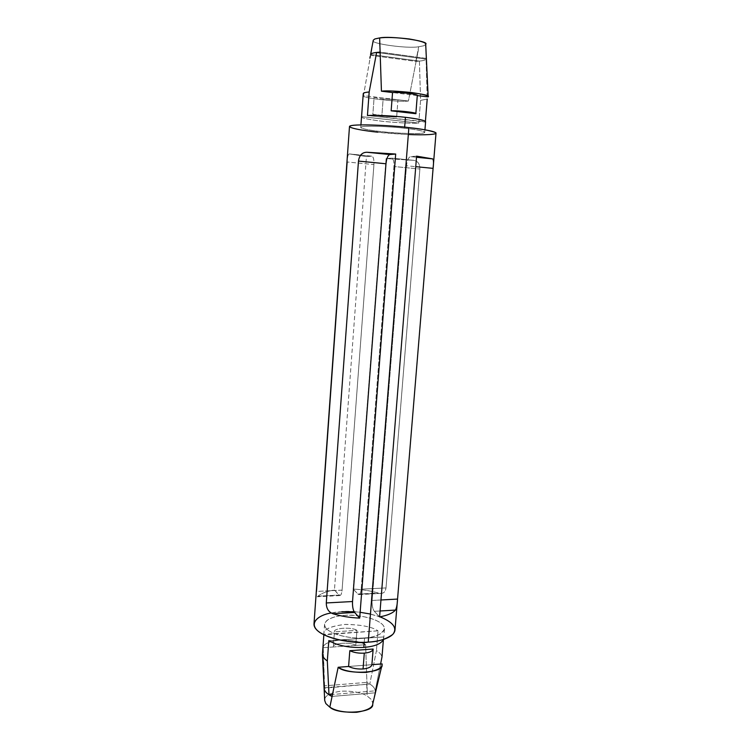 <?xml version="1.0" encoding="UTF-8"?>
<svg xmlns="http://www.w3.org/2000/svg" width="750" height="750" viewBox="0 0 750 750"><rect width="100%" height="100%" fill="white"/><g stroke="black" fill="none" stroke-linecap="round" stroke-linejoin="round"><path stroke-width="0.56" stroke-dasharray="3.75 2.81" d="M396.637 117.084L381.825 116.288L383.128 99.019L397.978 99.769L396.637 117.084L397.978 99.769L408.394 101.025C398.503 102.375 358.969 97.669 363.478 95.625L372.684 43.472L370.884 55.331L370.556 54.647L370.884 55.331L415.847 61.378L418.688 46.734L423.675 45.816L425.691 44.447L423.675 45.816L418.688 46.734C408.197 48.947 369.019 43.537 373.247 40.378L363.478 95.625L397.978 99.769L383.128 99.019C377.719 98.334 374.728 97.631 374.147 96.909L363.478 95.625C358.969 97.669 398.503 102.375 408.394 101.025L418.378 49.819L408.394 101.025L374.147 96.909L372.853 114.375L396.637 117.084L372.853 114.375L374.147 96.909C374.728 97.631 377.719 98.334 383.128 99.019L381.825 116.288C376.425 115.641 373.434 115.003 372.853 114.375C373.434 115.003 376.425 115.641 381.825 116.288L396.637 117.084M374.972 692.831L382.116 663.9L374.972 692.831C376.012 688.95 373.238 685.462 366.647 682.378C372.778 685.209 375.609 688.462 375.169 692.147L374.972 692.831L331.875 696.431L374.972 692.831M324.628 696.919L323.25 647.681C323.222 644.062 328.678 641.531 339.637 640.078C351.609 639.984 360.281 641.541 365.625 644.728L367.284 693.234L365.625 644.728L323.25 647.681L324.581 685.856L324.084 687.938L324.581 685.856L366.647 682.378L367.116 695.981C361.641 692.512 352.997 690.891 341.184 691.134C330.347 692.812 324.862 695.662 324.722 699.684C324.862 695.662 330.347 692.812 341.184 691.134C352.997 690.891 361.641 692.512 367.116 695.981L371.344 699.487L372.787 703.116L371.344 699.487L367.116 695.981L366.647 682.378L324.581 685.856L324.694 700.462M378.028 630.825L323.888 634.35C322.959 629.719 329.775 626.428 344.316 624.469C360.422 624.525 371.653 626.644 378.028 630.825C371.962 626.812 361.144 624.675 345.572 624.403C331.031 625.988 323.794 629.072 323.878 633.675L323.85 634.819L378.028 630.825L376.444 650.55L378.028 630.825M328.819 640.631L383.625 636.938L383.719 638.278L383.625 636.938L383.409 639.591L383.625 636.938L328.819 640.631M425.803 47.447L426.188 58.8C425.944 60.159 422.494 61.022 415.847 61.378C423.3 60.956 426.694 59.953 426.038 58.369L380.184 52.125L379.453 40.95L379.894 52.144L426.038 58.369L425.803 47.447L428.1 96.497L425.709 44.231M373.266 40.209L373.247 40.378C369.019 43.537 408.197 48.947 418.688 46.734L415.847 61.378L370.884 55.331L372.684 43.472M419.419 61.116L370.584 54.516L419.419 61.116L420.572 100.397L427.219 99.037L420.572 100.397L418.753 123.094C411.553 123.525 399.403 122.925 382.322 121.294C367.069 119.306 360.159 117.75 361.584 116.634L418.753 123.094L420.572 100.397L419.419 61.116C423.319 60.703 425.541 60.047 426.084 59.156C425.541 60.047 423.319 60.703 419.419 61.116M379.922 52.884L426.084 59.156L379.922 52.884M425.353 122.081L425.409 121.369L425.353 122.081L367.453 115.5L425.597 121.744M349.491 126.506C349.997 128.681 367.622 131.119 377.747 132.188C390.009 133.894 434.897 136.481 436.003 133.162M394.988 630.075C395.372 616.228 353.569 609.45 341.766 611.691C332.147 612.103 315.225 615.225 313.997 623.841M316.481 591.431C316.012 596.166 316.537 597.741 318.047 596.166C321.319 593.306 326.775 591.262 334.444 590.025L366.431 156.628L349.734 153.975C348.272 153.684 347.4 156.347 347.137 161.981L316.481 591.431L342.075 590.147C341.794 593.428 341.062 595.228 339.881 595.566L334.444 590.025C326.775 591.262 321.319 593.306 318.047 596.166L338.981 595.078L318.047 596.166L317.072 596.756C316.35 596.766 316.153 594.984 316.481 591.431L342.075 590.147L373.931 164.578L342.075 590.147C341.559 594.619 340.528 596.259 338.981 595.078L334.444 590.025L366.431 156.628L371.887 156.169C373.472 156.891 374.147 159.694 373.931 164.578L347.137 161.981L373.931 164.578C374.128 159.375 373.378 156.572 371.672 156.169L349.734 153.975L371.672 156.169L366.431 156.628L349.734 153.975M386.016 587.934L419.878 169.022C419.841 163.519 417.506 160.603 412.884 160.275L386.1 158.578L353.222 589.087C362.259 589.491 370.631 590.803 378.328 593.034C382.603 594.281 385.172 592.584 386.016 587.934C385.566 591.413 383.925 593.241 381.084 593.419L357.966 594.084L358.912 594.572C360.141 594.234 360.9 592.444 361.191 589.181L386.016 587.934L361.191 589.181L393.928 166.509C394.153 161.672 393.441 158.878 391.781 158.156L386.1 158.578L412.884 160.275L391.566 158.147L413.531 160.322C417.778 160.931 419.897 163.828 419.878 169.022L393.928 166.509L419.878 169.022L386.016 587.934M404.644 127.162L404.559 128.241C412.303 129.066 424.556 130.856 424.734 132.366C423.984 134.822 390.675 132.9 381.544 131.625C374.006 130.838 361.088 129.037 360.741 127.444C361.172 124.987 395.091 126.891 404.559 128.241L404.644 127.162M361.519 116.812C360.984 118.003 368.363 119.541 383.644 121.444C400.191 122.962 411.891 123.516 418.753 123.094L361.584 116.634M408.337 134.503L377.747 132.188M404.559 128.241C395.738 127.153 371.353 125.438 362.578 126.675C355.706 128.1 372.45 130.734 381.544 131.625C390.009 132.637 412.5 134.269 422.269 133.219C430.519 131.972 414.366 129.216 404.559 128.241M331.181 612.984L341.766 611.691M354.113 611.737L360.141 612.291M370.453 614.044L379.988 616.828M364.584 637.903C373.828 637.725 389.541 632.794 382.584 624.6C374.156 616.584 353.081 614.578 345 615.413C336.394 615.544 320.222 619.791 325.95 628.162C333.459 636.525 356.175 638.934 364.584 637.903C355.491 639.741 324.066 634.472 324.562 624.384C325.444 618.066 337.856 615.731 345 615.413C353.794 613.725 384.788 618.778 384.469 628.997C381.112 634.781 374.484 637.753 364.584 637.903L364.237 642.291L364.584 637.903M322.781 661.594L324.103 687.825L369.788 684.019C373.181 686.128 375 688.397 375.234 690.834L380.587 664.022L375.234 690.834L332.288 694.519L375.234 690.834C375 688.397 373.181 686.128 369.788 684.019L376.444 650.55C379.631 652.547 381.488 654.666 382.003 656.925C381.488 654.666 379.631 652.547 376.444 650.55L369.788 684.019L324.094 688.237M380.963 599.981L372.113 600.459C371.916 605.391 372.647 609.009 374.316 611.316L380.081 610.988L374.316 611.316L379.603 616.903L374.316 611.316C372.647 609.009 371.916 605.391 372.113 600.459L380.963 599.981M416.597 156.15L410.456 156.647L416.503 157.256L410.456 156.647C408.441 157.387 407.119 160.425 406.491 165.769L415.753 166.669L406.491 165.769L372.113 600.459L406.491 165.769C407.119 160.425 408.441 157.387 410.456 156.647L416.597 156.15M353.222 589.087L357.966 594.084L378.328 593.034C370.631 590.803 362.259 589.491 353.222 589.087L386.1 158.578L391.566 158.147C393.347 158.559 394.134 161.344 393.928 166.509L361.191 589.181C360.656 593.625 359.578 595.266 357.966 594.084L353.222 589.087M347.137 161.981C347.391 156.666 348.178 153.984 349.491 153.938L371.887 156.169M370.256 56.269L370.584 54.525M427.153 96.797L426.084 59.156L427.153 96.797M417.291 95.587L392.541 92.55L417.291 95.587M330.066 704.812L332.119 696.544L330.066 704.812M324.694 700.397L324.703 699.872M323.25 647.681L333.309 646.978C332.091 642.966 350.841 641.691 355.781 645.413L365.625 644.728C360.281 641.541 351.609 639.984 339.637 640.078C328.678 641.531 323.222 644.062 323.25 647.681M372.666 704.297L373.303 700.95M348.6 666.469L371.906 664.688L348.6 666.469M355.781 645.413C350.841 641.691 332.091 642.966 333.309 646.978L334.434 631.819C333.206 627.928 351.984 626.756 356.953 630.366L355.781 645.413L356.953 630.366L334.434 631.819L333.309 646.978L355.781 645.413M356.953 630.366C351.984 626.756 333.206 627.928 334.434 631.819L356.953 630.366M374.175 696.938L375.169 692.147M425.897 50.006L426.188 58.8M424.941 129.806L424.734 132.366M360.741 127.444L360.928 124.875M324.562 624.384L323.878 633.675M384.469 628.997L383.719 638.278M358.912 594.572L381.084 593.419M391.781 158.156L413.531 160.322M339.881 595.566L317.072 596.756"/><path stroke-width="1.12" d="M373.153 649.041C372.619 651.262 369.656 652.631 364.294 653.156L363.056 668.972C368.409 668.409 371.363 666.984 371.906 664.688L373.153 649.041L371.906 664.688L382.116 663.9L382.013 665.006C384.028 673.434 345.872 674.812 338.166 667.275L329.878 706.959L338.166 667.275L348.6 666.469L338.166 667.275C343.725 670.856 352.95 672.572 365.841 672.413C377.334 670.631 382.753 667.8 382.116 663.9L371.906 664.688C371.363 666.984 368.409 668.409 363.056 668.972C357.478 669.272 352.659 668.438 348.6 666.469C352.659 668.438 357.478 669.272 363.056 668.972L364.294 653.156C358.706 653.428 353.878 652.612 349.809 650.7L348.6 666.469L349.809 650.7L373.153 649.041L349.809 650.7C353.878 652.612 358.706 653.428 364.294 653.156C369.656 652.631 372.619 651.262 373.153 649.041M373.303 700.95L372.787 703.303C373.153 707.391 367.772 710.391 356.653 712.294C344.269 712.575 335.334 710.869 329.859 707.166L329.859 707.166C337.688 715.078 374.484 713.109 372.666 704.297L382.013 665.006M383.466 639.45C381.244 643.837 374.7 646.491 363.834 647.419C349.462 647.991 337.791 645.731 328.819 640.631C337.791 645.731 349.462 647.991 363.834 647.419C374.7 646.491 381.244 643.837 383.466 639.45M428.166 96.703L428.119 96.909C429.253 95.784 423.759 94.341 411.647 92.559C397.847 91.134 387.778 90.675 381.441 91.191C390.984 89.634 432.638 94.444 428.166 96.703L425.709 44.231C430.069 41.006 389.522 35.569 379.641 37.95L381.441 91.191L392.541 92.55L381.441 91.191L379.641 37.95C385.988 37.088 395.869 37.425 409.275 38.972C421.106 41.016 426.581 42.844 425.691 44.447L425.803 47.447M370.566 54.516C370.988 53.325 374.091 52.528 379.894 52.144C373.856 52.547 370.744 53.381 370.556 54.647L373.266 40.209L374.85 38.953L379.341 37.988L374.85 38.953L373.266 40.209L372.684 43.472M361.584 116.634L363.272 93.459C363.712 92.784 365.681 92.287 369.178 91.969L367.453 115.5C374.662 114.956 393.009 115.828 405.422 117.319C393.009 115.828 374.662 114.956 367.453 115.5L369.178 91.969L376.622 52.434C372.825 52.903 370.819 53.587 370.584 54.506C370.8 53.597 372.816 52.903 376.622 52.434L379.922 52.884L376.622 52.434L369.178 91.969C365.681 92.287 363.712 92.784 363.272 93.459L360.928 124.875M424.941 129.806L425.597 121.744C424.922 120.328 418.191 118.856 405.422 117.319C419.691 119.081 426.337 120.666 425.353 122.081M377.747 132.188C365.625 130.988 342.891 127.463 351.834 125.503C363.431 123.778 396.872 126.113 408.881 127.613C396 125.756 349.988 123.188 349.491 126.506L313.997 623.841C313.294 637.453 355.875 644.634 368.241 642.103C378.169 641.578 393.956 638.137 394.988 630.075L436.003 133.162C435.778 131.147 419.381 128.737 408.881 127.613L368.241 642.103L408.881 127.613C420.928 128.822 429.816 130.472 435.553 132.572C439.003 134.541 424.547 135.281 408.337 134.503M432.591 158.878C433.612 159.497 433.781 162.656 433.087 168.366L397.547 599.081C397.303 604.462 396.6 608.128 395.428 610.087C392.766 613.153 387.488 615.422 379.603 616.903L416.597 156.15L432.591 158.878L416.597 156.15L379.603 616.903C387.488 615.422 392.766 613.153 395.428 610.087C396.6 608.128 397.303 604.462 397.547 599.081L380.963 599.981L397.547 599.081L433.087 168.366C433.781 162.656 433.612 159.497 432.591 158.878L416.503 157.256L432.591 158.878M359.681 618.103C349.884 617.681 340.959 616.228 332.897 613.734C328.519 612.038 326.316 608.438 326.288 602.953L358.472 161.091C359.363 155.231 362.194 152.287 366.975 152.259L395.681 154.041L359.681 618.103L354.619 612.469L332.897 613.734C340.959 616.228 349.884 617.681 359.681 618.103L395.681 154.041L366.975 152.259C362.194 152.287 359.363 155.231 358.472 161.091L326.288 602.953C326.316 608.438 328.519 612.038 332.897 613.734L354.619 612.469C353.025 610.134 352.331 606.487 352.528 601.528L326.288 602.953L352.528 601.528L385.978 163.772L358.472 161.091L385.978 163.772C386.578 158.381 387.853 155.316 389.794 154.556L366.975 152.259L389.794 154.556L395.681 154.041L389.794 154.556C387.853 155.316 386.578 158.381 385.978 163.772L352.528 601.528C352.331 606.487 353.025 610.134 354.619 612.469L359.681 618.103M405.422 117.319L404.644 127.162L405.422 117.319M427.219 99.037L425.409 121.369L427.219 99.037M379.988 616.828C393.356 622.322 397.641 628.172 392.841 634.359C386.053 639.244 377.85 641.822 368.241 642.103C357.844 643.078 334.434 641.475 320.297 632.784C306.666 623.775 318.684 614.794 331.181 612.984M341.766 611.691L354.113 611.737M360.141 612.291L370.453 614.044M364.237 642.291L363.834 647.419L364.237 642.291M383.409 639.591L382.003 656.925L383.409 639.591M323.85 634.819L322.425 654.431C322.622 656.691 324.253 658.875 327.319 660.984L328.819 640.631L327.319 660.984L328.997 694.8L332.288 694.519L328.997 694.8L327.319 660.984C324.253 658.875 322.622 656.691 322.425 654.431L323.85 634.819M380.081 610.988L395.428 610.087L380.081 610.988M415.753 166.669L433.087 168.366L415.753 166.669M316.481 591.431L347.137 161.981M369.891 58.2L370.256 56.269M428.119 96.909L417.291 95.587L428.119 96.909M392.541 92.55C398.578 91.837 419.681 94.434 417.291 95.587L415.847 113.7L391.144 110.831L392.541 92.55L391.144 110.831C397.144 110.278 418.219 112.744 415.847 113.7L417.291 95.587C419.681 94.434 398.578 91.837 392.541 92.55M391.144 110.831L415.847 113.7C418.219 112.744 397.144 110.278 391.144 110.831M380.587 664.022L382.003 656.925L380.587 664.022M324.103 687.825L322.425 654.431L324.103 688.237C324.244 690.534 325.875 692.719 328.997 694.8C325.688 692.587 324.056 690.262 324.103 687.825M331.875 696.431C326.981 694.012 324.384 691.275 324.094 688.209L324.084 687.938C324.216 691.097 326.812 693.919 331.875 696.431M324.094 688.237L324.694 700.462L325.809 703.528L329.597 706.997L325.809 703.528L324.694 700.397M324.703 699.872L324.628 696.919"/></g></svg>
